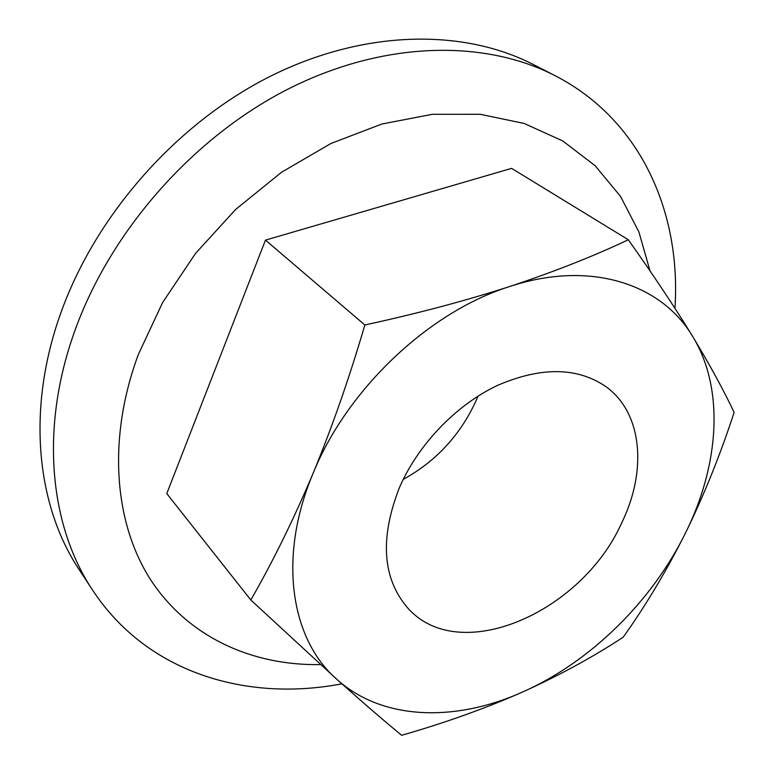 <?xml version="1.0" encoding="UTF-8"?>
<svg xmlns="http://www.w3.org/2000/svg" width="774" height="774" viewBox="0 0 774 774"><rect width="100%" height="100%" fill="white"/><g stroke="black" fill="none" stroke-linecap="round" stroke-linejoin="round"><path stroke-width="1.16" d="M650.044 270.968L638.898 231.929L620.545 196.412L595.061 165.655L562.737 140.936L524.153 123.453L480.248 114.291L432.289 114.31L381.901 124.014L330.953 143.471L281.533 172.254L235.722 209.386L195.522 253.427L162.627 302.518L138.314 354.56C106.589 440.271 114.533 525.333 151.956 581.777C189.872 638.105 253.369 665.804 320.494 664.595M341.866 683.829C246.567 702.115 147.128 672.954 92.783 590.378C49.826 526.194 39.339 428.719 74.943 330.527C110.856 230.4 193.664 136.766 289.05 88.584C384.649 40.567 484.727 39.474 554.997 75.639C641.394 120.028 681.284 213.343 674.947 308.323M92.783 590.378L79.451 570.08C36.746 506.254 26.035 409.949 60.682 313.383C95.628 214.901 176.724 123.182 270.561 76.171C364.612 29.315 463.52 28.599 533.392 64.552L554.997 75.639M403.215 479.406C435.907 461.372 460.114 435.307 475.826 401.213L477.945 396.172M399.548 487.33C379.618 538.153 382.337 578.352 407.685 607.929C459.214 666.472 581.497 612.737 621.541 523.234C647.132 471.289 642.739 413.393 606.216 386.845C577.472 367.021 541.19 366.566 497.372 385.462C456.186 404.947 418.212 444.431 399.548 487.33M734.129 412.436C720.101 455.276 703.808 495.65 685.242 533.538C666.356 571.086 645.7 605.616 623.273 637.118C593.31 656.874 559.873 675.131 522.943 691.869C485.685 708.316 445.243 722.79 401.629 735.3C383.517 720.381 362.019 701.815 337.125 679.591L250.815 599.995L166.778 493.589L265.472 240.114L511.604 168.364L628.324 239.766C653.662 275.534 675.16 307.858 692.817 336.729C710.077 365.328 723.854 390.56 734.129 412.436M250.815 599.995C272.893 561.576 293.646 519.364 313.083 473.34C332.239 426.909 349.5 377.451 364.844 324.974L265.472 240.114M364.844 324.974C417.109 313.634 465.397 300.805 509.718 286.506C553.623 271.964 593.165 256.378 628.324 239.766M509.718 286.506C429.241 311.641 347.265 388.906 313.083 473.34C277.402 557.851 290.889 639.663 337.125 679.591C382.907 720.7 455.896 722.142 522.943 691.869C590.32 661.896 651.476 601.882 685.242 533.538C719.259 465.484 724.841 389.187 692.817 336.729C661.809 284.01 590.552 259.793 509.718 286.506"/></g></svg>
